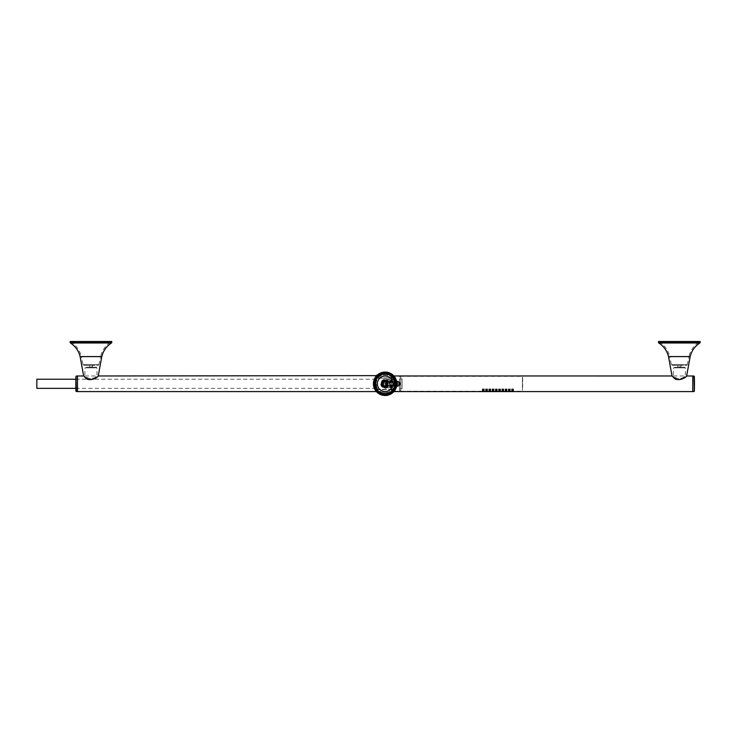 <?xml version="1.0" encoding="UTF-8"?>
<svg xmlns="http://www.w3.org/2000/svg" width="737" height="737" viewBox="0 0 737 737"><rect width="100%" height="100%" fill="white"/><g stroke="black" fill="none" stroke-linecap="round" stroke-linejoin="round"><path stroke-width="0.55" stroke-dasharray="3.69 2.76" d="M36.85 379.233L36.85 388.344M376.036 381.6L376.036 388.344L376.036 381.6M376.036 386.732L376.036 377.648L376.036 386.732M376.303 389.32L376.238 377.187L376.671 389.32L375.382 389.32L395.014 389.329L393.927 391.54L395.124 389.514C391.061 394.498 398.929 387.238 396.156 380.246L395.124 378.063L375.382 378.256L375.105 377.768L373.935 380.403C373.115 383.931 373.429 386.925 374.866 389.403A11.709 11.709 0 0 0 390.757 394.065A11.709 11.709 0 0 0 395.419 378.173L396.856 383.784L396.58 386.326A11.709 11.709 0 0 0 396.58 381.25L396.856 383.784C395.898 388.961 394.525 391.937 392.738 392.701C394.083 392.591 395.456 389.624 396.856 383.784L396.58 386.326L396.856 383.784C395.898 388.943 394.553 391.891 392.812 392.637C394.148 392.508 395.493 389.56 396.856 383.784C395.686 389.072 394.663 391.716 393.77 391.706C395.115 390.905 396.147 388.27 396.856 383.784L396.137 379.748M399.454 380.2L399.454 391.264L399.454 380.2M376.671 389.32L394.903 389.32L395.189 389.809C390.969 395.216 399.141 387.284 396.239 380.034L395.419 378.173A11.709 11.709 0 0 0 379.527 373.512A11.709 11.709 0 0 0 374.866 389.403L376.414 391.596L374.866 389.403L373.438 383.784L376.414 375.981L373.438 383.784C374.599 378.496 375.621 375.861 376.515 375.87C375.17 376.671 374.147 379.306 373.438 383.784L373.641 385.985M376.671 378.256L394.903 378.256L395.189 377.768A11.709 11.709 0 0 0 375.105 377.768L376.303 378.256M396.101 379.666L393.871 375.981L395.419 378.173C393.282 375.087 393.282 375.087 395.419 378.173C393.282 375.087 393.282 375.087 395.419 378.173A11.709 11.709 0 0 0 379.527 373.512A11.709 11.709 0 0 0 374.866 389.403A11.709 11.709 0 0 0 390.757 394.065A11.709 11.709 0 0 0 395.419 378.173L395.189 377.768A11.709 11.709 0 0 0 375.105 377.768L375.382 378.256L375.105 377.768M399.454 380.513L399.454 390.619L399.454 380.513M387.717 382.383A2.93 2.93 0 0 0 383.737 381.222A2.93 2.93 0 0 0 382.577 385.193A2.93 2.93 0 0 0 386.547 386.354A2.93 2.93 0 0 0 387.717 382.383A2.93 2.93 0 0 0 383.737 381.222A2.93 2.93 0 0 0 382.577 385.193A2.93 2.93 0 0 0 386.547 386.354A2.93 2.93 0 0 0 387.717 382.383M382.429 385.267A3.086 3.086 0 0 0 386.63 386.501A3.086 3.086 0 0 0 387.855 382.31A3.086 3.086 0 0 0 383.664 381.075A3.086 3.086 0 0 0 382.429 385.267A3.086 3.086 0 0 0 386.63 386.501A3.086 3.086 0 0 0 387.855 382.31A3.086 3.086 0 0 0 383.664 381.075A3.086 3.086 0 0 0 382.429 385.267M386.778 386.787A3.418 3.418 0 0 1 382.144 385.423A3.418 3.418 0 0 1 383.507 380.789A3.418 3.418 0 0 1 388.141 382.153A3.418 3.418 0 0 1 386.778 386.787M388.712 385.737A4.063 4.063 0 0 1 383.194 387.358A4.063 4.063 0 0 1 381.573 381.84A4.063 4.063 0 0 1 387.091 380.218A4.063 4.063 0 0 1 388.712 385.737A4.063 4.063 0 0 1 383.194 387.358A4.063 4.063 0 0 1 385.248 379.721A4.063 4.063 0 0 1 388.712 385.737M380.237 392.775A10.244 10.244 0 0 1 376.156 378.873A10.244 10.244 0 0 1 390.057 374.792A10.244 10.244 0 0 1 394.138 388.703A10.244 10.244 0 0 1 380.237 392.775M388.814 385.543L388.261 385.543A3.584 3.584 0 0 1 382.853 386.538A3.584 3.584 0 0 1 382.853 381.038A3.584 3.584 0 0 1 388.261 382.024L395.087 381.6L394.94 382.365A1.695 1.695 0 0 0 394.028 382.098L391.098 382.098A1.695 1.695 0 0 0 389.403 383.784A1.695 1.695 0 0 0 391.098 385.479L394.028 385.479A1.695 1.695 0 0 0 394.94 385.211L395.391 383.784L394.765 382.641A1.363 1.363 0 0 0 394.028 382.42L391.098 382.42A1.363 1.363 0 0 0 389.735 383.784A1.363 1.363 0 0 0 391.098 385.156L394.028 385.156A1.363 1.363 0 0 0 394.765 384.935L395.087 385.967L388.814 385.543M394.138 378.873A10.244 10.244 0 0 0 380.237 374.792A10.244 10.244 0 0 0 376.156 388.703A10.244 10.244 0 0 0 390.057 392.775A10.244 10.244 0 0 0 394.138 378.873M388.307 381.784L394.774 381.858L393.816 380.043L386.409 380.043L388.307 381.195L388.261 382.024L388.058 381.186A3.906 3.906 0 0 0 382.439 380.974A3.906 3.906 0 0 0 382.439 386.603A3.906 3.906 0 0 0 388.058 386.381L386.437 388.04A4.45 4.45 0 0 1 380.697 383.784A4.45 4.45 0 0 1 386.437 379.527L386.335 379.85A4.118 4.118 0 0 0 381.029 383.784A4.118 4.118 0 0 0 386.335 387.726L391.633 388.04L390.619 389.265L391.513 390.159A9.01 9.01 0 0 1 376.128 383.784A9.01 9.01 0 0 1 391.513 377.418L393.033 379.38L394.102 379.555L395.087 381.6M388.307 386.381L388.261 385.543L388.307 386.381L386.409 387.524L393.816 387.524L394.774 385.709L388.307 385.792M375.723 388.933A10.733 10.733 0 0 0 390.288 393.208A10.733 10.733 0 0 0 394.562 378.643A10.733 10.733 0 0 0 379.997 374.368A10.733 10.733 0 0 0 375.723 388.933A10.733 10.733 0 0 0 390.288 393.208A10.733 10.733 0 0 0 394.562 378.643A10.733 10.733 0 0 0 379.997 374.368A10.733 10.733 0 0 0 375.723 388.933A10.733 10.733 0 0 0 390.288 393.208A10.733 10.733 0 0 0 394.562 378.643A10.733 10.733 0 0 0 379.997 374.368A10.733 10.733 0 0 0 375.723 388.933A10.733 10.733 0 0 0 390.288 393.208A10.733 10.733 0 0 0 394.562 378.643A10.733 10.733 0 0 0 379.997 374.368A10.733 10.733 0 0 0 375.723 388.933M392.416 391.061A10.29 10.29 0 0 1 376.119 388.721A10.29 10.29 0 0 1 392.416 376.515L395.52 383.784L392.277 390.914L394.323 387.966L392.158 390.794A9.913 9.913 0 0 1 378.136 390.794A9.913 9.913 0 0 1 378.136 376.773A9.913 9.913 0 0 1 392.158 376.773L390.619 378.311L391.623 379.859L386.437 379.859L388.307 381.195M392.757 387.708L391.633 388.04L394.102 388.021L392.757 387.708L393.033 388.196L391.513 390.159L392.158 390.794M394.102 388.021L395.087 385.967M394.765 384.935L395.391 383.784L394.765 382.641M394.028 382.098L394.028 382.42C395.787 383.332 395.787 384.244 394.028 385.156L394.028 385.479M391.098 385.479L394.028 385.156M391.098 385.156C389.339 384.244 389.339 383.332 391.098 382.42L391.098 382.098M394.028 382.42L391.098 382.42M392.277 390.914A10.078 10.078 0 0 1 378.017 390.914A10.078 10.078 0 0 1 378.017 376.653A10.078 10.078 0 0 1 392.277 376.653L394.323 379.61L392.158 376.773M394.323 387.966A10.078 10.078 0 0 1 378.919 391.716A10.078 10.078 0 0 1 378.919 375.861A10.078 10.078 0 0 1 394.323 379.61M389.698 386.483L395.861 386.483L396.359 383.784L395.861 381.084L389.698 381.084L389.698 386.483L389.698 381.084M386.308 380.034L386.437 379.527A324.271 2.828 180 0 1 391.633 379.527L393.033 379.38L391.623 379.859M394.903 378.45A11.119 11.119 0 0 0 379.813 374.028A11.119 11.119 0 0 0 375.382 389.118A11.119 11.119 0 0 0 390.481 393.549A11.119 11.119 0 0 0 394.903 378.45M380.154 374.654A10.41 10.41 0 0 1 394.277 378.8A10.41 10.41 0 0 1 390.131 392.922A10.41 10.41 0 0 1 376.008 388.777A10.41 10.41 0 0 1 380.154 374.654A10.41 10.41 0 0 0 376.008 388.777A10.41 10.41 0 0 0 390.131 392.922A10.41 10.41 0 0 0 394.277 378.8A10.41 10.41 0 0 0 380.154 374.654M389.698 382.641L389.698 385.092L389.698 382.641M394.617 378.606A10.797 10.797 0 0 0 379.97 374.313A10.797 10.797 0 0 0 375.667 388.961A10.797 10.797 0 0 0 390.324 393.263A10.797 10.797 0 0 0 394.617 378.606A10.797 10.797 0 0 0 379.97 374.313A10.797 10.797 0 0 0 375.667 388.961A10.797 10.797 0 0 0 390.324 393.263A10.797 10.797 0 0 0 394.617 378.606M390.997 384.926L390.997 382.485L390.997 384.926M396.239 386.326L396.524 383.784C396.524 385.046 396.524 385.046 396.524 383.784C396.524 385.046 396.524 385.046 396.524 383.784C396.524 382.531 396.524 382.531 396.524 383.784C396.524 382.531 396.524 382.531 396.524 383.784L396.239 381.25M390.288 393.208A10.733 10.733 0 0 0 394.562 378.643A10.733 10.733 0 0 0 379.997 374.368A10.733 10.733 0 0 0 375.723 388.933A10.733 10.733 0 0 0 390.288 393.208M390.997 385.727L390.997 381.573L390.997 385.727M393.705 379.113A9.756 9.756 0 0 0 380.467 375.225A9.756 9.756 0 0 0 376.579 388.463A9.756 9.756 0 0 0 389.818 392.351A9.756 9.756 0 0 0 393.705 379.113A9.756 9.756 0 0 0 380.467 375.225A9.756 9.756 0 0 0 376.579 388.463A9.756 9.756 0 0 0 389.818 392.351A9.756 9.756 0 0 0 393.705 379.113M376.027 388.767A10.392 10.392 0 0 0 390.122 392.904A10.392 10.392 0 0 0 394.267 378.809A10.392 10.392 0 0 0 380.163 374.663A10.392 10.392 0 0 0 376.027 388.767A10.392 10.392 0 0 0 390.122 392.904A10.392 10.392 0 0 0 394.267 378.809A10.392 10.392 0 0 0 380.163 374.663A10.392 10.392 0 0 0 376.027 388.767M391.329 386.013L391.329 381.25L391.329 386.013M376.432 391.614L376.893 392.093M376.662 375.713L375.253 377.519M376.727 375.649L377.584 374.838L392.701 374.838M376.238 378.21L375.391 378.21L374.258 380.651C373.466 383.922 373.76 386.695 375.17 388.989L374.866 389.403C377.003 392.489 377.003 392.489 374.866 389.403C377.003 392.489 377.003 392.489 374.866 389.403L374.156 387.819M393.853 375.962L393.401 375.483M377.51 374.912L392.775 374.912L393.871 375.99M393.982 378.956A10.069 10.069 0 0 0 380.32 374.949A10.069 10.069 0 0 0 376.312 388.611A10.069 10.069 0 0 0 389.974 392.618A10.069 10.069 0 0 0 393.982 378.956M399.067 385.211L399.067 383.618L399.067 385.211M399.067 382.466L398.938 383.618L399.067 382.466M399.132 383.618L399.132 385.267M374.092 387.662L375.105 389.809A11.709 11.709 0 0 0 395.189 389.809L394.903 389.32L394.848 390.343M399.132 382.733L398.938 383.47L399.546 383.47L399.371 382.475M398.809 385.313L399.371 385.258L398.809 385.313M375.17 388.989L375.105 389.809L375.17 388.989M375.391 378.21L375.833 376.69M399.546 385.221L398.938 385.258M376.238 389.366L375.391 389.366M375.105 389.809L375.382 389.32L375.105 389.809A11.709 11.709 0 0 0 395.189 389.809M394.903 377.934L394.903 377.934A11.387 11.387 0 0 0 375.382 377.934L394.903 377.934M522.404 380.2L522.404 391.264L522.404 380.2M400.753 380.2L400.753 391.264L400.753 380.2M400.753 387.063L400.753 376.957L400.753 387.063M512.574 390.96C511.321 391.135 511.321 391.236 512.574 391.264C511.321 391.236 511.321 391.135 512.574 390.96C513.836 391.135 513.836 391.236 512.574 391.264C513.836 391.236 513.836 391.135 512.574 390.96C513.836 391.135 513.836 391.236 512.574 391.264C513.836 391.236 513.836 391.135 512.574 390.96C511.321 391.135 511.321 391.236 512.574 391.264C511.321 391.236 511.321 391.135 512.574 390.96M512.574 389.845L511.598 390.444L513.551 390.444L511.598 390.444L511.598 388.989L513.551 388.989L511.598 388.989L513.551 388.989L511.598 388.989L513.459 388.989L511.598 388.989L511.598 391.181L511.598 388.989L511.598 390.444L512.574 389.845L513.551 390.444L513.551 388.989L512.574 388.989L513.551 388.989L513.551 391.181L513.551 388.989L513.551 390.444L512.574 389.845M509.322 390.96C508.06 391.135 508.06 391.236 509.322 391.264C508.06 391.236 508.06 391.135 509.322 390.96C510.584 391.135 510.584 391.236 509.322 391.264C510.584 391.236 510.584 391.135 509.322 390.96C510.584 391.135 510.584 391.236 509.322 391.264C510.584 391.236 510.584 391.135 509.322 390.96C508.06 391.135 508.06 391.236 509.322 391.264C508.06 391.236 508.06 391.135 509.322 390.96M509.322 389.845L508.346 390.444L510.299 390.444L508.346 390.444L508.346 388.989L510.299 388.989L508.346 388.989L510.299 388.989L508.346 388.989L508.346 391.181L508.346 388.989L508.346 390.444L509.322 389.845L510.299 390.444L510.299 388.989L510.299 391.181L510.299 388.989L510.299 390.444L509.322 389.845M506.07 390.96C504.808 391.135 504.808 391.236 506.07 391.264C504.808 391.236 504.808 391.135 506.07 390.96C507.332 391.135 507.332 391.236 506.07 391.264C507.332 391.236 507.332 391.135 506.07 390.96C507.332 391.135 507.332 391.236 506.07 391.264C507.332 391.236 507.332 391.135 506.07 390.96C504.808 391.135 504.808 391.236 506.07 391.264C504.808 391.236 504.808 391.135 506.07 390.96M506.07 389.845L505.094 390.444L507.047 390.444L505.094 390.444L505.094 388.989L507.047 388.989L505.094 388.989L507.047 388.989L505.094 388.989L505.094 391.181L505.094 388.989L505.094 390.444L506.07 389.845L507.047 390.444L507.047 388.989L507.047 391.181L507.047 388.989L507.047 390.444L506.07 389.845M502.818 390.96C501.556 391.135 501.556 391.236 502.818 391.264C501.556 391.236 501.556 391.135 502.818 390.96C504.08 391.135 504.08 391.236 502.818 391.264C504.08 391.236 504.08 391.135 502.818 390.96C504.08 391.135 504.08 391.236 502.818 391.264C504.08 391.236 504.08 391.135 502.818 390.96C501.556 391.135 501.556 391.236 502.818 391.264C501.556 391.236 501.556 391.135 502.818 390.96M502.818 389.845L501.842 390.444L503.795 390.444L501.842 390.444L501.842 388.989L503.795 388.989L501.842 388.989L503.795 388.989L501.842 388.989L501.842 391.181L501.842 388.989L501.842 390.444L502.818 389.845L503.795 390.444L503.795 388.989L503.795 391.181L503.795 388.989L503.795 390.444L502.818 389.845M499.566 390.96C498.304 391.135 498.304 391.236 499.566 391.264C498.304 391.236 498.304 391.135 499.566 390.96C500.828 391.135 500.828 391.236 499.566 391.264C500.828 391.236 500.828 391.135 499.566 390.96C500.828 391.135 500.828 391.236 499.566 391.264C500.828 391.236 500.828 391.135 499.566 390.96C498.304 391.135 498.304 391.236 499.566 391.264C498.304 391.236 498.304 391.135 499.566 390.96M499.566 389.845L498.59 390.444L500.543 390.444L498.59 390.444L498.59 388.989L500.543 388.989L498.59 388.989L500.543 388.989L498.59 388.989L498.59 391.181L498.59 388.989L498.59 390.444L499.566 389.845L500.543 390.444L500.543 388.989L500.543 391.181L500.543 388.989L500.543 390.444L499.566 389.845M496.314 390.96C495.052 391.135 495.052 391.236 496.314 391.264C495.052 391.236 495.052 391.135 496.314 390.96C497.576 391.135 497.576 391.236 496.314 391.264C497.576 391.236 497.576 391.135 496.314 390.96C497.576 391.135 497.576 391.236 496.314 391.264C497.576 391.236 497.576 391.135 496.314 390.96C495.052 391.135 495.052 391.236 496.314 391.264C495.052 391.236 495.052 391.135 496.314 390.96M496.314 389.845L495.338 390.444L497.291 390.444L495.338 390.444L495.338 388.989L497.291 388.989L495.338 388.989L497.291 388.989L495.338 388.989L495.338 391.181L495.338 388.989L495.338 390.444L496.314 389.845L497.291 390.444L497.291 388.989L497.291 391.181L497.291 388.989L497.291 390.444L496.314 389.845M493.062 390.96C491.8 391.135 491.8 391.236 493.062 391.264C491.8 391.236 491.8 391.135 493.062 390.96C494.324 391.135 494.324 391.236 493.062 391.264C494.324 391.236 494.324 391.135 493.062 390.96C494.324 391.135 494.324 391.236 493.062 391.264C494.324 391.236 494.324 391.135 493.062 390.96C491.8 391.135 491.8 391.236 493.062 391.264C491.8 391.236 491.8 391.135 493.062 390.96M493.062 389.845L492.086 390.444L494.039 390.444L492.086 390.444L492.086 388.989L494.039 388.989L492.086 388.989L494.039 388.989L492.086 388.989L492.086 391.181L492.086 388.989L492.086 390.444L493.062 389.845L494.039 390.444L494.039 388.989L494.039 391.181L494.039 388.989L494.039 390.444L493.062 389.845M489.81 390.96C488.548 391.135 488.548 391.236 489.81 391.264C488.548 391.236 488.548 391.135 489.81 390.96C491.072 391.135 491.072 391.236 489.81 391.264C491.072 391.236 491.072 391.135 489.81 390.96C491.072 391.135 491.072 391.236 489.81 391.264C491.072 391.236 491.072 391.135 489.81 390.96C488.548 391.135 488.548 391.236 489.81 391.264C488.548 391.236 488.548 391.135 489.81 390.96M489.81 389.845L488.834 390.444L490.787 390.444L488.834 390.444L488.834 388.989L490.787 388.989L488.834 388.989L490.787 388.989L488.834 388.989L488.834 391.181L488.834 388.989L488.834 390.444L489.81 389.845L490.787 390.444L490.787 388.989L490.787 391.181L490.787 388.989L490.787 390.444L489.81 389.845M486.558 390.96C485.296 391.135 485.296 391.236 486.558 391.264C485.296 391.236 485.296 391.135 486.558 390.96C487.82 391.135 487.82 391.236 486.558 391.264C487.82 391.236 487.82 391.135 486.558 390.96C487.82 391.135 487.82 391.236 486.558 391.264C487.82 391.236 487.82 391.135 486.558 390.96C485.296 391.135 485.296 391.236 486.558 391.264C485.296 391.236 485.296 391.135 486.558 390.96M486.558 389.845L485.582 390.444L487.535 390.444L485.582 390.444L485.582 388.989L487.535 388.989L485.582 388.989L487.535 388.989L485.582 388.989L485.582 391.181L485.582 388.989L485.582 390.444L486.558 389.845L487.535 390.444L487.535 388.989L487.535 391.181L487.535 388.989L487.535 390.444L486.558 389.845M483.306 390.96C482.044 391.135 482.044 391.236 483.306 391.264C482.044 391.236 482.044 391.135 483.306 390.96C484.568 391.135 484.568 391.236 483.306 391.264C484.568 391.236 484.568 391.135 483.306 390.96C484.568 391.135 484.568 391.236 483.306 391.264C484.568 391.236 484.568 391.135 483.306 390.96C482.044 391.135 482.044 391.236 483.306 391.264C482.044 391.236 482.044 391.135 483.306 390.96M483.306 389.845L482.33 390.444L484.283 390.444L482.33 390.444L482.33 388.989L484.283 388.989L482.33 388.989L484.283 388.989L482.33 388.989L482.33 391.181L482.33 388.989L482.33 390.444L483.306 389.845L484.283 390.444L484.283 388.989L484.283 391.181L484.283 388.989L484.283 390.444L483.306 389.845M512.574 388.989L513.459 388.989L512.574 388.989M509.322 388.989L510.207 388.989L509.322 388.989M506.07 388.989L506.955 388.989L506.07 388.989M502.818 388.989L503.703 388.989L502.818 388.989M499.566 388.989L500.441 388.989L499.566 388.989M496.314 388.989L495.439 388.989L496.314 388.989M493.062 388.989L492.187 388.989L493.062 388.989M489.81 388.989L490.685 388.989L489.81 388.989M486.558 388.989L487.433 388.989L486.558 388.989M483.306 388.989L482.431 388.989L483.306 388.989M512.574 391.596L513.459 391.596L512.574 391.596M512.574 390.942L513.459 390.942L512.574 390.942M509.322 390.942L510.207 390.942L509.322 390.942M506.07 390.942L506.955 390.942L506.07 390.942M502.818 390.942L503.703 390.942L502.818 390.942M499.566 390.942L500.441 390.942L499.566 390.942M496.314 390.942L497.189 390.942L496.314 390.942M493.062 390.942L492.187 390.942L493.062 390.942M489.81 390.942L490.685 390.942L489.81 390.942M486.558 390.942L487.433 390.942L486.558 390.942M483.306 390.942L484.181 390.942L483.306 390.942M509.322 391.596L510.207 391.596L509.322 391.596M506.07 391.596L506.955 391.596L506.07 391.596M502.818 391.596L503.703 391.596L502.818 391.596M499.566 391.596L500.441 391.596L499.566 391.596M496.314 391.596L497.189 391.596L496.314 391.596M493.062 391.596L492.187 391.596L493.062 391.596M489.81 391.596L490.685 391.596L489.81 391.596M486.558 391.596L487.433 391.596L486.558 391.596M483.306 391.596L484.181 391.596L483.306 391.596M399.454 378.864L399.454 388.712L399.454 378.864L402.061 378.864L402.061 388.712L402.061 378.864M399.454 388.712L402.061 388.712M385.764 382.641A1.299 1.299 0 0 1 386.289 384.41A1.299 1.299 0 0 1 384.521 384.926A1.299 1.299 0 0 1 384.005 383.166A1.299 1.299 0 0 1 385.764 382.641A1.299 1.299 0 0 1 386.289 384.41A1.299 1.299 0 0 1 384.521 384.926A1.299 1.299 0 0 1 384.005 383.166A1.299 1.299 0 0 1 385.764 382.641M386.474 386.216A2.764 2.764 0 0 0 387.57 382.457A2.764 2.764 0 0 0 383.82 381.361A2.764 2.764 0 0 0 382.715 385.11A2.764 2.764 0 0 0 386.474 386.216A2.764 2.764 0 0 0 387.57 382.457A2.764 2.764 0 0 0 383.82 381.361A2.764 2.764 0 0 0 382.715 385.11A2.764 2.764 0 0 0 386.474 386.216M386.667 381.683L385.497 381.536A2.275 2.275 0 0 0 385.497 381.536L385.948 381.315A2.598 2.598 0 0 1 386.667 381.683L385.948 381.315L386.75 382.171A2.275 2.275 0 0 0 386.75 382.171L386.759 382.181A2.275 2.275 0 0 0 386.179 381.757L386.179 381.757A2.275 2.275 0 0 0 385.506 381.536L385.506 381.536A2.275 2.275 0 0 0 384.788 381.536L384.788 381.536A2.275 2.275 0 0 0 384.115 381.757L384.115 381.757A2.275 2.275 0 0 0 383.535 382.171A2.275 2.275 0 0 0 383.535 382.181A2.275 2.275 0 0 0 383.12 382.752L383.12 382.752A2.275 2.275 0 0 0 382.899 383.424L382.899 383.424A2.275 2.275 0 0 0 382.899 384.143L382.899 384.143A2.275 2.275 0 0 0 383.111 384.815L383.111 384.815A2.275 2.275 0 0 0 383.535 385.396L383.535 385.396A2.275 2.275 0 0 0 384.106 385.81L384.106 385.81A2.275 2.275 0 0 0 384.788 386.031L384.788 386.031A2.275 2.275 0 0 0 385.497 386.041L385.497 386.041A2.275 2.275 0 0 0 386.179 385.82L385.313 386.225A2.441 2.441 0 0 1 384.972 386.225L383.037 385.313L382.715 383.959A2.441 2.441 0 0 1 382.715 383.618L383.037 382.254A2.598 2.598 0 0 1 383.618 381.683L384.972 381.351A2.441 2.441 0 0 1 385.313 381.351L386.676 381.683L387.616 382.982A2.598 2.598 0 0 0 387.247 382.254L387.616 382.982A2.598 2.598 0 0 0 387.247 382.254L387.174 382.752A2.275 2.275 0 0 0 386.759 382.181L387.579 383.618A2.441 2.441 0 0 1 387.579 383.959L387.616 384.594A2.598 2.598 0 0 0 387.616 382.982L387.579 383.959M383.618 385.884A2.598 2.598 0 0 1 383.047 385.313L383.535 385.396L383.037 385.313A2.598 2.598 0 0 1 382.669 384.594L383.111 384.815L382.669 384.594A2.598 2.598 0 0 1 382.549 383.793L382.899 384.143L382.54 383.784A2.598 2.598 0 0 1 382.669 382.982L382.669 382.982A2.598 2.598 0 0 1 383.037 382.263L384.106 381.757A2.275 2.275 0 0 0 384.106 381.757L383.111 382.752A2.275 2.275 0 0 0 383.111 382.752L382.899 383.433A2.275 2.275 0 0 0 382.899 383.433L383.12 384.825A2.275 2.275 0 0 0 383.12 384.825L384.115 385.82A2.275 2.275 0 0 0 384.115 385.82L384.788 386.041A2.275 2.275 0 0 0 384.788 386.041L385.497 386.041A2.275 2.275 0 0 0 385.506 386.031L386.179 385.82A2.275 2.275 0 0 0 386.234 385.783L386.179 385.81A2.275 2.275 0 0 0 386.179 385.81L384.972 386.225M386.667 385.893L385.948 386.262A2.598 2.598 0 0 1 384.346 386.262L384.788 386.031L384.336 386.262A2.598 2.598 0 0 0 385.147 386.391L385.948 386.262A2.598 2.598 0 0 0 386.676 385.893L386.75 385.396A2.275 2.275 0 0 0 387.174 384.825L386.759 385.396A2.275 2.275 0 0 0 386.759 385.396L386.676 385.893A2.598 2.598 0 0 0 387.247 385.313L386.667 385.893A2.598 2.598 0 0 1 385.147 386.381L385.313 386.225M386.676 385.884A2.598 2.598 0 0 0 387.616 384.594L387.174 384.815A2.275 2.275 0 0 0 387.395 384.143L387.174 384.815A2.275 2.275 0 0 0 387.174 384.815L387.247 385.313A2.598 2.598 0 0 0 387.616 384.594L387.579 383.618M386.999 384.797A2.11 2.11 0 0 1 384.134 385.644A2.11 2.11 0 0 1 383.286 382.77A2.11 2.11 0 0 1 386.16 381.932A2.11 2.11 0 0 1 386.999 384.797A2.11 2.11 0 0 1 384.134 385.644A2.11 2.11 0 0 1 383.286 382.77A2.11 2.11 0 0 1 386.16 381.932A2.11 2.11 0 0 1 386.999 384.797A2.11 2.11 0 0 1 384.134 385.644A2.11 2.11 0 0 1 383.286 382.77A2.11 2.11 0 0 1 386.16 381.932A2.11 2.11 0 0 1 386.999 384.797M386.861 384.723A1.953 1.953 0 0 1 384.207 385.497A1.953 1.953 0 0 1 383.433 382.853A1.953 1.953 0 0 1 386.077 382.07A1.953 1.953 0 0 1 386.861 384.723M385.313 381.351L385.147 381.186A2.598 2.598 0 0 0 383.618 381.683L383.618 381.683A2.598 2.598 0 0 1 384.336 381.315L384.115 381.757L384.336 381.315A2.598 2.598 0 0 1 385.138 381.186L384.788 381.536L385.147 381.186A2.598 2.598 0 0 1 385.948 381.315L384.336 381.315L383.535 382.171L383.618 381.683A2.598 2.598 0 0 0 382.54 383.784L382.715 383.618M383.618 385.893A2.598 2.598 0 0 0 384.336 386.262A2.598 2.598 0 0 1 383.618 385.893L384.106 385.81L383.618 385.893A2.598 2.598 0 0 1 382.54 383.784L382.715 383.959M387.395 384.143L387.745 383.784L387.395 384.143A2.275 2.275 0 0 0 387.395 383.433L387.395 383.424A2.275 2.275 0 0 0 387.174 382.752L387.616 382.982A2.598 2.598 0 0 1 387.745 383.784L387.616 384.594A2.598 2.598 0 0 0 387.745 383.784L387.616 384.594L387.395 384.143M384.051 381.784A2.275 2.275 0 0 0 383.148 384.88A2.275 2.275 0 0 0 386.234 385.783A2.275 2.275 0 0 0 387.146 382.696A2.275 2.275 0 0 0 384.051 381.784A2.275 2.275 0 0 0 383.148 384.88A2.275 2.275 0 0 0 386.234 385.783A2.275 2.275 0 0 0 387.146 382.696A2.275 2.275 0 0 0 384.051 381.784M386.676 381.683A2.598 2.598 0 0 1 387.247 382.254A2.598 2.598 0 0 0 385.147 381.186L384.972 381.351M387.828 384.714L387.828 382.733L387.828 384.714M393.604 383.304L393.604 384.797L393.604 383.304M395.88 384.502L394.249 384.355L395.88 384.502L394.249 384.917L395.999 384.355L394.249 384.355L395.999 384.355L394.249 384.041L395.88 384.041L394.249 383.065L395.88 383.535L395.88 384.502M395.88 383.065L394.249 382.66L395.999 383.222L394.249 383.222L395.88 383.535L395.88 383.065M396.202 384.428L396.202 382.457L396.202 384.428M396.202 385.119L394.249 384.917M396.202 382.457L394.249 382.66M396.202 384.567L396.202 382.162L396.202 384.567M396.69 384.567L396.69 382.162L396.69 384.567M398.809 383.784L398.809 384.438L398.809 383.784M77.459 375.981L77.459 391.596M77.459 390.582L77.459 376.045L77.459 390.582M692.789 375.981L692.789 391.596M692.789 376.994L692.789 391.531L692.789 376.994M84.829 376.939C88.91 380.651 93 380.651 97.081 376.939L98.251 375.981M83.659 375.981L84.635 376.782M70.135 341.507L111.766 341.507M71.443 341.507L110.467 341.507L71.443 341.894A0.654 0.654 0 0 0 71.719 342.438C76.639 345.883 79.817 350.517 81.263 356.34L100.647 356.34C102.093 350.517 105.271 345.883 110.181 342.438A0.654 0.654 0 0 0 110.467 341.894L73.829 341.894L110.467 341.507M98.869 364.714L100.647 356.34L81.263 356.34L83.041 364.714A0.654 0.654 0 0 0 83.677 365.248L98.233 365.248A0.654 0.654 0 0 0 98.869 364.714L84.009 364.714L98.869 364.714M83.677 365.248L98.233 365.248M92.576 365.248L89.324 365.248L92.576 365.248L92.576 366.869L89.527 366.869L92.908 367.201L89.241 367.201L92.908 367.201M89.324 365.248L89.527 366.869L89.002 367.201M96.298 367.201L85.612 367.201L96.298 367.201L96.943 367.846L97.017 375.981L84.893 375.981L86.174 376.939C89.361 379.325 92.549 379.325 95.736 376.939L97.017 375.981C97.385 377.169 88.053 380.909 85.63 376.543L84.893 375.981L84.967 367.846L96.943 367.846L84.967 367.846A0.654 0.654 0 0 1 85.612 367.201M673.213 376.939C677.294 380.651 681.375 380.651 685.456 376.939L686.635 375.981M672.033 375.981L673.019 376.782M658.519 341.507L700.15 341.507M659.818 341.507L698.851 341.507L659.818 341.894A0.654 0.654 0 0 0 660.103 342.438C665.014 345.883 668.201 350.517 669.647 356.34L689.021 356.34C690.468 350.517 693.646 345.883 698.565 342.438A0.654 0.654 0 0 0 698.851 341.894L662.204 341.894L698.851 341.507M687.253 364.714L689.021 356.34L669.647 356.34L671.416 364.714A0.654 0.654 0 0 0 672.061 365.248L686.608 365.248A0.654 0.654 0 0 0 687.253 364.714L672.384 364.714L687.253 364.714M672.061 365.248L686.608 365.248M680.96 365.248L677.708 365.248L680.96 365.248L680.96 366.869L677.911 366.869L681.283 367.201L677.625 367.201L681.283 367.201M677.708 365.248L677.911 366.869L677.386 367.201M684.673 367.201L673.996 367.201L684.673 367.201L685.327 367.846L685.392 375.981L673.277 375.981L674.558 376.939C677.745 379.325 680.924 379.325 684.111 376.939L685.392 375.981C685.769 377.169 676.437 380.909 674.014 376.543L673.277 375.981L673.342 367.846L685.327 367.846L673.342 367.846A0.654 0.654 0 0 1 673.996 367.201M77.459 385.156L77.459 382.227L77.459 385.156M692.789 382.291L692.789 385.497L692.789 382.291M376.773 391.973L377.399 392.572M374.691 389.053L373.438 383.784L374.184 387.902M374.654 378.588L373.843 380.716M373.687 386.206L373.438 383.784M394.912 390.251L394.286 391.098M393.512 375.594L392.885 375.004M392.793 374.921L393.696 375.787M396.856 383.784L395.419 378.173L396.193 379.905M395.889 388.445L394.341 391.043M522.469 387.376L522.469 376.303L522.469 387.376M522.662 387.376L522.662 376.303L522.662 387.376M395.52 383.784L395.179 385.626M395.391 383.784L395.179 381.95M394.194 379.343L395.437 383.784L394.194 388.224M394.102 379.555L392.757 379.868M391.623 387.717L386.308 387.542M390.619 378.311A7.739 7.739 0 0 0 377.399 383.784A7.739 7.739 0 0 0 390.619 389.265M396.055 386.326L396.055 381.25M397.234 381.25L397.234 386.326M399.113 382.052L399.113 385.525M399.307 383.618L399.307 385.267M375.382 389.643A11.387 11.387 0 0 0 394.903 389.643L375.382 389.643M399.546 382.733L398.809 382.641L399.132 383.47M399.518 385.156L398.809 385.35M399.546 385.156L398.938 385.156M384.207 382.07A1.953 1.953 0 0 0 383.433 384.723A1.953 1.953 0 0 0 386.077 385.497A1.953 1.953 0 0 0 386.861 382.853A1.953 1.953 0 0 0 384.207 382.07M387.284 384.954A2.441 2.441 0 0 1 383.977 385.93A2.441 2.441 0 0 1 383 382.614A2.441 2.441 0 0 1 386.317 381.646A2.441 2.441 0 0 1 387.284 384.954M80.121 356.607L101.789 356.607M70.439 342.991L111.471 342.991M70.135 342.447L111.766 342.447M110.181 342.438L71.719 342.438L110.181 342.438M83.041 364.714L84.009 364.714L83.041 364.714M668.505 356.607L690.164 356.607M658.823 342.991L699.846 342.991M658.519 342.447L700.15 342.447M698.565 342.438L660.103 342.438L698.565 342.438M671.416 364.714L672.384 364.714L671.416 364.714M694.337 391.209L694.337 376.358M694.014 391.531L694.014 376.045M75.948 376.358L75.948 391.209M76.279 376.045L76.279 391.531M376.036 379.233L75.874 379.233M376.036 388.344L75.874 388.344M375.815 390.868L376.036 389.919M376.119 377.187L376.036 377.648M393.908 391.098L399.454 391.264M393.917 376.036L399.454 376.303M390.997 382.485L389.698 382.485M390.997 385.092L389.698 385.092M390.997 381.573L395.889 381.25M390.997 385.995L395.889 386.326M377.584 392.729L392.701 392.729M399.132 382.162L398.809 385.414M399.417 383.627L398.938 383.627L399.417 383.627M399.537 385.147L398.809 385.276L399.537 385.147M400.753 376.303L522.404 376.303M399.454 376.957L400.753 376.957M399.454 390.619L400.753 390.619M400.753 391.264L522.404 391.264M513.459 388.989L513.459 391.596L513.459 388.989M511.699 388.989L511.699 391.596L511.699 388.989M512.252 388.989L512.252 391.596L512.252 388.989M512.906 388.989L512.906 391.596L512.906 388.989M510.207 388.989L510.207 391.596L510.207 388.989M508.447 388.989L508.447 391.596L508.447 388.989M509 388.989L509 391.596L509 388.989M509.654 388.989L509.654 391.596L509.654 388.989M506.955 388.989L506.955 391.596L506.955 388.989M505.195 388.989L505.195 391.596L505.195 388.989M505.748 388.989L505.748 391.596L505.748 388.989M506.402 388.989L506.402 391.596L506.402 388.989M503.703 388.989L503.703 391.596L503.703 388.989M501.943 388.989L501.943 391.596L501.943 388.989M502.496 388.989L502.496 391.596L502.496 388.989M503.15 388.989L503.15 391.596L503.15 388.989M500.441 388.989L500.441 391.596L500.441 388.989M498.691 388.989L498.691 391.596L498.691 388.989M499.244 388.989L499.244 391.596L499.244 388.989M499.889 388.989L499.889 391.596L499.889 388.989M497.189 388.989L497.189 391.596L497.189 388.989M495.439 388.989L495.439 391.596L495.439 388.989M495.992 388.989L495.992 391.596L495.992 388.989M496.637 388.989L496.637 391.596L496.637 388.989M493.937 388.989L493.937 391.596L493.937 388.989M492.187 388.989L492.187 391.596L492.187 388.989M492.74 388.989L492.74 391.596L492.74 388.989M493.385 388.989L493.385 391.596L493.385 388.989M490.685 388.989L490.685 391.596L490.685 388.989M488.935 388.989L488.935 391.596L488.935 388.989M489.488 388.989L489.488 391.596L489.488 388.989M490.133 388.989L490.133 391.596L490.133 388.989M487.433 388.989L487.433 391.596L487.433 388.989M485.683 388.989L485.683 391.596L485.683 388.989M486.236 388.989L486.236 391.596L486.236 388.989M486.881 388.989L486.881 391.596L486.881 388.989M484.181 388.989L484.181 391.596L484.181 388.989M482.431 388.989L482.431 391.596L482.431 388.989M482.984 388.989L482.984 391.596L482.984 388.989M483.629 388.989L483.629 391.596L483.629 388.989M394.249 382.779L393.014 383.784L394.249 384.797M398.809 384.438L396.524 384.76M398.809 383.139L396.524 382.807M393.871 391.596L376.414 391.596M393.871 375.981L376.414 375.981M77.459 382.227L77.459 385.35M692.789 385.497L692.789 382.079M377.51 392.664L392.775 392.664M376.561 375.815L393.724 375.815M376.561 391.752L393.724 391.752"/><path stroke-width="1.11" d="M75.874 388.344L36.85 388.344L36.85 379.233L75.874 379.233M395.935 386.326L395.935 381.25M393.014 383.784L391.983 387.524L390.638 389.274A7.766 7.766 0 0 1 377.381 383.784A7.766 7.766 0 0 1 390.638 378.293L391.983 380.052L393.014 383.784L395.235 383.784L393.908 378.938L392.204 376.727L392.876 376.054L396.055 381.25M396.22 383.784L395.235 383.784L393.908 388.639L392.204 390.85A9.986 9.986 0 0 1 375.161 383.784A9.986 9.986 0 0 1 392.204 376.727L390.638 378.293M396.239 381.25L395.133 378.33L392.876 376.054M396.239 386.326L393.19 391.835A11.387 11.387 0 0 1 373.76 383.784A11.387 11.387 0 0 1 393.19 375.741M393.245 392.241L396.58 386.326A11.709 11.709 0 0 1 374.866 389.403A11.709 11.709 0 0 1 379.527 373.512A11.709 11.709 0 0 1 396.58 381.25L396.137 379.748M391.983 380.052L385.147 383.784L391.983 387.524M376.893 392.093L377.584 392.729M374.866 389.403C378.201 393.751 378.201 393.751 374.866 389.403C378.118 393.669 378.118 393.669 374.866 389.403M70.135 342.447L111.766 342.447L111.766 341.507L70.135 341.507L70.135 342.447A0.654 0.654 0 0 0 70.439 342.991C75.45 346.27 78.675 350.812 80.121 356.607L83.659 375.981L84.635 376.782C88.007 382.899 98.178 377.51 98.251 375.981L376.727 375.649M376.662 375.713L373.438 383.784C374.387 378.615 375.759 375.64 377.547 374.875C376.202 374.976 374.829 377.952 373.438 383.784L374.156 387.819M658.519 342.447L700.15 342.447L700.15 341.507L658.519 341.507L658.519 342.447A0.654 0.654 0 0 0 658.823 342.991C663.825 346.27 667.049 350.812 668.505 356.607L672.033 375.981L393.853 375.962M393.401 375.483L392.885 375.004M399.067 382.162L399.132 383.618M399.463 385.202L399.546 385.221A2.598 2.598 0 0 0 399.463 382.236L399.463 382.54M399.132 383.47L399.546 382.733M376.414 391.596L77.459 391.596L77.459 375.981L83.659 375.981M393.871 391.596L692.789 391.596L692.789 375.981L686.635 375.981L690.164 356.607C691.619 350.812 694.844 346.27 699.846 342.991A0.654 0.654 0 0 0 700.15 342.447M98.251 375.981L101.789 356.607C103.235 350.812 106.46 346.27 111.471 342.991A0.654 0.654 0 0 0 111.766 342.447M672.033 375.981L673.213 376.939M673.019 376.782C676.391 382.899 686.552 377.51 686.635 375.981M374.092 387.662L373.641 385.985M375.253 377.519L374.654 378.588M373.843 380.716L373.438 383.784M374.184 387.902L373.687 386.206M395.889 388.445L394.912 390.251M394.286 391.098L393.328 392.167M394.341 391.043L393.724 391.752M396.055 386.326L392.876 391.522L390.638 389.274M397.234 381.25L399.113 382.052L399.113 385.525L397.234 386.326L397.234 381.25L395.889 381.25M399.307 385.267L399.307 383.618M80.121 356.607L101.789 356.607M70.439 342.991L111.471 342.991M668.505 356.607L690.164 356.607M658.823 342.991L699.846 342.991M694.337 377.27A227.678 199.801 0 0 1 694.457 383.784A227.678 227.678 0 0 0 694.337 376.358L694.337 391.209A227.678 227.678 0 0 0 694.457 383.784M692.789 376.045L694.014 376.045L694.337 391.209M75.948 390.306A227.678 199.801 180 0 1 75.828 383.784A227.678 227.678 0 0 0 75.948 391.209L75.948 376.358A227.678 227.678 0 0 0 75.828 383.784M77.459 391.531L76.279 391.531L75.948 376.358M397.234 386.326L395.889 386.326M692.789 391.531L694.014 391.531M77.459 376.045L76.279 376.045"/></g></svg>
